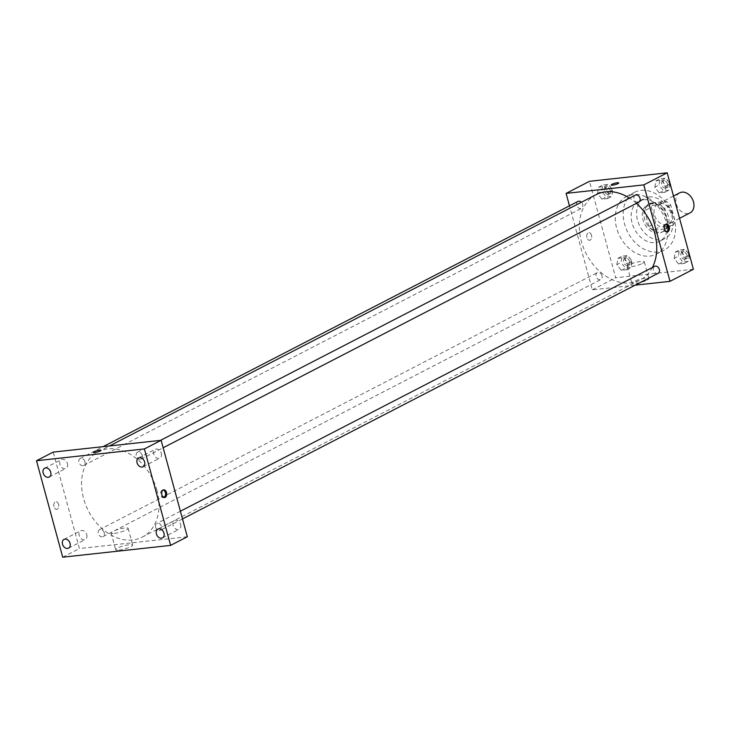 <?xml version="1.0" encoding="UTF-8"?>
<svg xmlns="http://www.w3.org/2000/svg" width="730" height="730" viewBox="0 0 730 730"><rect width="100%" height="100%" fill="white"/><g stroke="black" fill="none" stroke-linecap="round" stroke-linejoin="round"><path stroke-width="0.55" stroke-dasharray="3.65 2.74" d="M679.685 192.82A11.297 8.431 -117.3 0 0 677.376 206.727A11.297 8.431 -117.3 0 0 690.051 212.895M671.783 213.133A11.297 8.431 -117.3 0 0 657.967 204.035A11.297 8.431 -117.3 0 0 655.659 217.941A11.297 8.431 -117.3 0 0 668.333 224.11A11.297 8.431 -117.3 0 0 671.783 213.133M672.759 225.433L660.093 226.82A15.175 11.324 -117.3 0 1 655.577 222.997L651.306 207.274A15.175 11.324 -117.3 0 1 653.542 202.712L666.207 201.325A15.175 11.324 -117.3 0 1 670.724 205.148L675.004 220.871A15.175 11.324 -117.3 0 1 672.759 225.433L666.079 228.892L653.414 230.269L660.093 226.82M653.542 202.712L646.862 206.161L659.528 204.774L666.207 201.325M670.724 205.148L664.044 208.597L668.315 224.32L675.004 220.871M664.044 208.597A15.175 11.324 -117.3 0 0 659.528 204.774M646.862 206.161A15.175 11.324 -117.3 0 0 644.617 210.724L651.306 207.274M653.414 230.269A15.175 11.324 -117.3 0 1 648.897 226.446L644.617 210.724M666.079 228.892A15.175 11.324 -117.3 0 0 668.315 224.32M652.465 202.785A15.531 11.598 62.7 0 1 667.667 214.182A15.531 11.598 62.7 0 1 663.597 231.328A15.531 11.598 62.7 0 1 646.169 222.842A15.531 11.598 62.7 0 1 649.344 203.716A15.531 11.598 62.7 0 1 652.465 202.785M650.795 203.652A15.531 11.598 -117.3 0 0 647.674 204.582A15.531 11.598 -117.3 0 0 644.499 223.708A15.531 11.598 -117.3 0 0 661.928 232.186A15.531 11.598 -117.3 0 0 666.673 217.084A15.531 11.598 -117.3 0 0 650.795 203.652M648.897 226.446L655.577 222.997M648.979 196.954A22.594 16.863 62.7 0 1 671.08 213.525A22.594 16.863 62.7 0 1 665.167 238.464A22.594 16.863 62.7 0 1 639.818 226.127A22.594 16.863 62.7 0 1 644.435 198.304A22.594 16.863 62.7 0 1 648.979 196.954M643.55 199.755A22.594 16.863 62.7 0 1 665.65 216.326A22.594 16.863 62.7 0 1 659.737 241.265A22.594 16.863 62.7 0 1 634.388 228.928A22.594 16.863 62.7 0 1 639.005 201.115A22.594 16.863 62.7 0 1 643.55 199.755M640.995 190.375A32.485 24.245 62.7 0 1 672.777 214.2A32.485 24.245 62.7 0 1 664.273 250.052A32.485 24.245 62.7 0 1 627.827 232.313A32.485 24.245 62.7 0 1 634.461 192.328A32.485 24.245 62.7 0 1 640.995 190.375M633.065 194.472A32.485 24.245 -117.3 0 0 626.532 196.425A32.485 24.245 -117.3 0 0 619.898 236.41A32.485 24.245 -117.3 0 0 656.343 254.149A32.485 24.245 -117.3 0 0 666.253 222.577A32.485 24.245 -117.3 0 0 633.065 194.472M597.496 193.45L598.664 187.117L604.276 186.506L608.711 192.227L607.552 198.56L601.94 199.171L597.496 193.45L598.664 187.117L604.276 186.506L608.711 192.227L607.552 198.56L601.94 199.171L597.496 193.45L601.675 191.296L602.843 184.964L608.446 184.352L612.89 190.074L611.722 196.406L606.119 197.018L601.675 191.296M616.832 264.616L618 258.283L623.612 257.663L628.046 263.384L626.878 269.726L621.276 270.337L616.832 264.616L618 258.283L623.612 257.663L628.046 263.384L626.878 269.726L621.276 270.337L616.832 264.616L621.011 262.462L622.179 256.12L627.782 255.509L632.226 261.23L631.058 267.563L625.455 268.184L621.011 262.462M693.39 269.27L615.691 277.765L589.484 181.305M654.819 187.181L655.987 180.848L661.599 180.237L666.034 185.958L664.875 192.291L659.263 192.912L654.819 187.181L655.987 180.848L661.599 180.237L666.034 185.958L664.875 192.291L659.263 192.912L654.819 187.181L658.998 185.028L660.166 178.695L665.769 178.083L670.14 183.714M674.155 258.347L675.323 252.014L680.935 251.403L685.37 257.124L684.202 263.457L678.599 264.068L674.155 258.347L675.323 252.014L680.935 251.403L685.37 257.124L684.202 263.457L678.599 264.068L674.155 258.347L678.334 256.193L679.502 249.852L685.105 249.24L689.476 254.87M636.432 203.351A48.016 35.834 -117.3 0 0 629.561 198.131M596.018 194.7A48.016 35.834 -117.3 0 0 586.208 253.812A48.016 35.834 -117.3 0 0 640.082 280.028A48.016 35.834 -117.3 0 0 652.355 267.499M635.164 285.156L592.304 289.837L569.473 205.823M602.031 275.748A3.896 2.911 -117.3 0 0 597.268 272.618A3.896 2.911 -117.3 0 0 596.474 277.409A3.896 2.911 -117.3 0 0 600.845 279.544A3.896 2.911 -117.3 0 0 602.031 275.748M577.932 201.453A3.896 2.911 -117.3 0 0 577.138 206.252A3.896 2.911 -117.3 0 0 581.509 208.379A3.896 2.911 -117.3 0 0 582.704 204.592A3.896 2.911 -117.3 0 0 581.345 202.274M635.255 195.184A3.896 2.911 -117.3 0 0 634.461 199.983A3.896 2.911 -117.3 0 0 638.832 202.11M658.168 273.276A3.896 2.911 62.7 0 1 653.405 270.137A3.896 2.911 62.7 0 1 654.591 266.35M592.304 289.837L615.691 277.765M647.081 280.11A8.824 1.624 -15.2 0 0 648.861 278.531A8.824 1.624 -15.2 0 0 639.918 279.28A8.824 1.624 -15.2 0 0 631.824 283.158A8.824 1.624 -15.2 0 0 637.783 283.121A8.824 1.624 -15.2 0 0 647.081 280.11M591.519 235.252A3.887 2.482 83.8 0 0 588.8 232.578A3.887 2.482 83.8 0 0 586.756 236.702A3.887 2.482 83.8 0 0 589.648 240.298A3.887 2.482 83.8 0 0 591.519 235.252A3.887 2.482 83.8 0 0 588.8 232.578A3.887 2.482 83.8 0 0 586.756 236.702A3.887 2.482 83.8 0 0 589.648 240.298A3.887 2.482 83.8 0 0 591.519 235.252M666.791 231.766A3.887 2.482 -96.2 0 1 666.253 231.921A3.887 2.482 -96.2 0 1 663.534 229.247A3.887 2.482 -96.2 0 1 665.413 224.201A3.887 2.482 -96.2 0 1 665.97 224.238M642.537 263.366A8.824 1.624 -15.2 0 0 644.307 261.796A8.824 1.624 -15.2 0 0 635.365 262.535A8.824 1.624 -15.2 0 0 627.271 266.423A8.824 1.624 -15.2 0 0 633.239 266.377A8.824 1.624 -15.2 0 0 642.537 263.366M618.721 182.947L618.721 182.947A3.887 0.712 164.8 0 1 617.936 183.641A3.887 0.712 164.8 0 1 613.848 184.964A3.887 0.712 164.8 0 1 611.22 184.982L611.22 184.982M156.95 490.423A48.016 35.834 -117.3 0 0 98.231 451.77A48.016 35.834 -117.3 0 0 88.421 510.881A48.016 35.834 -117.3 0 0 142.295 537.097A48.016 35.834 -117.3 0 0 156.95 490.423M155.618 527.206A3.896 2.911 62.7 0 1 156.804 523.419A3.896 2.911 62.7 0 1 161.175 525.545A3.896 2.911 62.7 0 1 160.381 530.345A3.896 2.911 62.7 0 1 155.618 527.206M84.917 461.661A3.896 2.911 -117.3 0 0 80.145 458.522A3.896 2.911 -117.3 0 0 79.351 463.322A3.896 2.911 -117.3 0 0 83.722 465.448A3.896 2.911 -117.3 0 0 84.917 461.661M142.24 455.392A3.896 2.911 -117.3 0 0 137.468 452.253A3.896 2.911 -117.3 0 0 136.674 457.053A3.896 2.911 -117.3 0 0 141.045 459.179A3.896 2.911 -117.3 0 0 142.24 455.392M104.244 532.827A3.896 2.911 -117.3 0 0 99.481 529.688A3.896 2.911 -117.3 0 0 98.687 534.488A3.896 2.911 -117.3 0 0 103.058 536.614A3.896 2.911 -117.3 0 0 104.244 532.827M187.327 536.76L79.406 548.558L53.208 452.107M67.434 463.577A4.946 3.696 62.7 0 1 65.928 468.386A4.946 3.696 62.7 0 1 60.371 465.685A4.946 3.696 62.7 0 1 61.384 459.59A4.946 3.696 62.7 0 1 67.434 463.577M161.321 453.312A4.946 3.696 62.7 0 1 159.806 458.121A4.946 3.696 62.7 0 1 154.258 455.42A4.946 3.696 62.7 0 1 155.271 449.324A4.946 3.696 62.7 0 1 161.321 453.312M180.657 524.468A4.946 3.696 62.7 0 1 179.142 529.277A4.946 3.696 62.7 0 1 173.594 526.576A4.946 3.696 62.7 0 1 174.598 520.481A4.946 3.696 62.7 0 1 180.657 524.468M86.77 534.734A4.946 3.696 62.7 0 1 85.255 539.543A4.946 3.696 62.7 0 1 79.707 536.842A4.946 3.696 62.7 0 1 80.72 530.746A4.946 3.696 62.7 0 1 86.77 534.734M62.707 557.191L79.406 548.558M58.583 504.32A3.887 2.482 83.8 0 0 55.863 501.647A3.887 2.482 83.8 0 0 53.819 505.78A3.887 2.482 83.8 0 0 56.703 509.367A3.887 2.482 83.8 0 0 58.583 504.32A3.887 2.482 83.8 0 0 55.863 501.647A3.887 2.482 83.8 0 0 53.819 505.78A3.887 2.482 83.8 0 0 56.712 509.367A3.887 2.482 83.8 0 0 58.583 504.32M118.963 550.101A8.824 1.624 -15.2 0 0 128.124 547.865A8.824 1.624 -15.2 0 0 132.696 545.091A8.824 1.624 -15.2 0 0 123.753 545.839A8.824 1.624 -15.2 0 0 115.659 549.717A8.824 1.624 -15.2 0 0 118.963 550.101M114.409 533.365A8.824 1.624 -15.2 0 0 123.58 531.121A8.824 1.624 -15.2 0 0 128.151 528.356A8.824 1.624 -15.2 0 0 119.209 529.095A8.824 1.624 -15.2 0 0 111.115 532.982A8.824 1.624 -15.2 0 0 114.409 533.365M100.886 450.364L100.886 450.364A3.887 0.712 164.8 0 1 98.879 451.587A3.887 0.712 164.8 0 1 94.845 452.573A3.887 0.712 164.8 0 1 93.394 452.408A3.887 0.712 164.8 0 1 93.394 452.399L93.394 452.399M164.067 497.541A3.887 2.482 -96.2 0 1 163.529 497.687A3.887 2.482 -96.2 0 1 160.81 495.013A3.887 2.482 -96.2 0 1 162.69 489.967A3.887 2.482 -96.2 0 1 163.237 490.003M689.531 255.062L688.381 261.294L682.778 261.915L678.334 256.193M686.921 255.254A3.896 2.911 -117.3 0 0 682.148 252.115A3.896 2.911 -117.3 0 0 681.355 256.914A3.896 2.911 -117.3 0 0 685.726 259.041A3.896 2.911 -117.3 0 0 686.921 255.254M675.323 252.014L679.502 249.852M680.935 251.403L685.105 249.24M685.37 257.124L689.503 254.989M684.202 263.457L688.381 261.294M678.599 264.068L682.778 261.915M688.591 254.387A3.896 2.911 -117.3 0 0 683.818 251.248A3.896 2.911 -117.3 0 0 683.024 256.048A3.896 2.911 -117.3 0 0 687.395 258.174A3.896 2.911 -117.3 0 0 688.591 254.387M629.598 261.523A3.896 2.911 -117.3 0 0 624.825 258.384A3.896 2.911 -117.3 0 0 624.031 263.183A3.896 2.911 -117.3 0 0 628.402 265.309A3.896 2.911 -117.3 0 0 629.598 261.523M618 258.283L622.179 256.12M623.612 257.663L627.782 255.509M628.046 263.384L632.226 261.23M626.878 269.726L631.058 267.563M621.276 270.337L625.455 268.184M631.267 260.656A3.896 2.911 -117.3 0 0 626.495 257.517A3.896 2.911 -117.3 0 0 625.701 262.316A3.896 2.911 -117.3 0 0 630.072 264.442A3.896 2.911 -117.3 0 0 631.267 260.656M670.195 183.905L669.045 190.138L663.442 190.749L658.998 185.028M667.585 184.088A3.896 2.911 -117.3 0 0 662.822 180.949A3.896 2.911 -117.3 0 0 662.019 185.749A3.896 2.911 -117.3 0 0 666.399 187.884A3.896 2.911 -117.3 0 0 667.585 184.088M655.987 180.848L660.166 178.695M661.599 180.237L665.769 178.083M666.034 185.958L670.177 183.823M664.875 192.291L669.045 190.138M659.263 192.912L663.442 190.749M669.255 183.23A3.896 2.911 -117.3 0 0 664.492 180.091A3.896 2.911 -117.3 0 0 663.689 184.891A3.896 2.911 -117.3 0 0 668.069 187.017A3.896 2.911 -117.3 0 0 669.255 183.23M610.262 190.357A3.896 2.911 -117.3 0 0 605.498 187.218A3.896 2.911 -117.3 0 0 604.695 192.017A3.896 2.911 -117.3 0 0 609.076 194.143A3.896 2.911 -117.3 0 0 610.262 190.357M598.664 187.117L602.843 184.964M604.276 186.506L608.446 184.352M608.711 192.227L612.89 190.074M607.552 198.56L611.722 196.406M601.94 199.171L606.119 197.018M611.932 189.499A3.896 2.911 -117.3 0 0 607.168 186.36A3.896 2.911 -117.3 0 0 606.365 191.16A3.896 2.911 -117.3 0 0 610.745 193.286A3.896 2.911 -117.3 0 0 611.932 189.499M673.489 196.023L657.967 204.035M679.548 218.325L668.333 224.11M661.928 232.186L663.597 231.328M647.674 204.582L649.344 203.716M659.737 241.265L665.167 238.464M639.005 201.115L644.435 198.304M656.343 254.149L664.273 250.052M626.532 196.425L634.461 192.328M666.253 231.921L667.348 231.802M665.413 224.201L666.499 224.083M627.271 266.423L631.824 283.158M644.307 261.796L648.861 278.531M142.295 537.097L640.082 280.028M98.231 451.77L109.491 445.957M180.392 511.237L156.804 523.419M182.482 518.93L160.381 530.345M83.722 465.448L581.509 208.379M80.145 458.522L103.149 446.651M141.045 459.179L163.146 447.773M137.468 452.253L160.472 440.382M103.058 536.614L600.845 279.544M99.481 529.688L597.268 272.618M49.22 477.009L65.928 468.386M44.676 468.213L61.384 459.59M143.107 466.744L159.806 458.121M138.563 457.947L155.271 449.324M162.443 537.91L179.142 529.277M157.899 529.113L174.598 520.481M68.556 548.175L85.255 539.543M64.012 539.379L80.72 530.746M111.115 532.982L115.659 549.717M128.151 528.356L132.696 545.091M163.529 497.687L164.615 497.568M162.69 489.967L163.775 489.848M685.726 259.041L687.395 258.174M682.148 252.115L683.818 251.248M628.402 265.309L630.072 264.442M624.825 258.384L626.495 257.517M666.399 187.884L668.069 187.017M662.822 180.949L664.492 180.091M609.076 194.143L610.745 193.286M605.498 187.218L607.168 186.36"/><path stroke-width="1.09" d="M679.548 218.325L690.051 212.895A11.297 8.431 -117.3 0 0 693.5 201.918A11.297 8.431 -117.3 0 0 679.685 192.82L673.489 196.023M569.473 205.823L566.097 193.386L589.484 181.305L667.183 172.809L693.39 269.27L670.003 281.342L635.164 285.156M566.097 193.386L643.796 184.891L667.183 172.809M617.936 183.641A3.887 0.712 164.8 0 1 613.848 184.964A3.887 0.712 164.8 0 1 611.22 184.982A3.887 0.712 164.8 0 1 614.779 183.276A3.887 0.712 164.8 0 1 618.721 182.947A3.887 0.712 164.8 0 1 617.936 183.641M652.355 267.499A48.016 35.834 -117.3 0 0 654.737 233.354A48.016 35.834 -117.3 0 0 636.432 203.351M629.561 198.131A48.016 35.834 -117.3 0 0 596.018 194.7L109.491 445.957M643.796 184.891L670.003 281.342M581.345 202.274A3.896 2.911 -117.3 0 0 577.932 201.453L103.149 446.651M163.146 447.773L638.832 202.11A3.896 2.911 -117.3 0 0 640.027 198.323A3.896 2.911 -117.3 0 0 635.255 195.184L160.472 440.382M180.392 511.237L654.591 266.35A3.896 2.911 62.7 0 1 658.962 268.476A3.896 2.911 62.7 0 1 658.168 273.276L182.482 518.93M664.629 229.129A3.887 2.482 -96.2 0 1 666.499 224.083A3.887 2.482 -96.2 0 1 669.392 227.669A3.887 2.482 -96.2 0 1 667.348 231.802A3.887 2.482 -96.2 0 1 664.629 229.129M665.97 224.238A3.887 2.482 -96.2 0 1 668.306 227.787A3.887 2.482 -96.2 0 1 666.791 231.766M611.22 184.982A3.887 0.712 164.8 0 1 614.779 183.276A3.887 0.712 164.8 0 1 618.721 182.947M53.208 452.107L161.12 440.309L187.327 536.76L170.619 545.392L62.707 557.191L36.5 460.73L53.208 452.107M36.5 460.73L144.412 448.932L161.12 440.309M144.412 448.932L170.619 545.392M161.905 494.894A3.887 2.482 -96.2 0 1 163.775 489.848A3.887 2.482 -96.2 0 1 166.668 493.443A3.887 2.482 -96.2 0 1 164.615 497.568A3.887 2.482 -96.2 0 1 161.905 494.894M94.845 452.573A3.887 0.712 164.8 0 1 93.394 452.399A3.887 0.712 164.8 0 1 96.953 450.693A3.887 0.712 164.8 0 1 100.886 450.364A3.887 0.712 164.8 0 1 98.879 451.587A3.887 0.712 164.8 0 1 94.845 452.573M67.562 548.467A4.946 3.696 -117.3 0 0 68.556 548.175A4.946 3.696 -117.3 0 0 70.062 543.357A4.946 3.696 -117.3 0 0 64.012 539.379A4.946 3.696 -117.3 0 0 62.716 544.836A4.946 3.696 -117.3 0 0 67.562 548.467M161.439 538.202A4.946 3.696 -117.3 0 0 162.443 537.91A4.946 3.696 -117.3 0 0 163.949 533.092A4.946 3.696 -117.3 0 0 157.899 529.113A4.946 3.696 -117.3 0 0 156.603 534.57A4.946 3.696 -117.3 0 0 161.439 538.202M142.113 467.045A4.946 3.696 -117.3 0 0 143.107 466.744A4.946 3.696 -117.3 0 0 144.613 461.935A4.946 3.696 -117.3 0 0 138.563 457.947A4.946 3.696 -117.3 0 0 137.267 463.413A4.946 3.696 -117.3 0 0 142.113 467.045M48.226 477.311A4.946 3.696 -117.3 0 0 49.22 477.009A4.946 3.696 -117.3 0 0 50.735 472.2A4.946 3.696 -117.3 0 0 44.676 468.213A4.946 3.696 -117.3 0 0 43.38 473.679A4.946 3.696 -117.3 0 0 48.226 477.311M93.394 452.399A3.887 0.712 164.8 0 1 96.953 450.693A3.887 0.712 164.8 0 1 100.886 450.364M163.237 490.003A3.887 2.482 -96.2 0 1 165.582 493.562A3.887 2.482 -96.2 0 1 164.067 497.541"/></g></svg>
